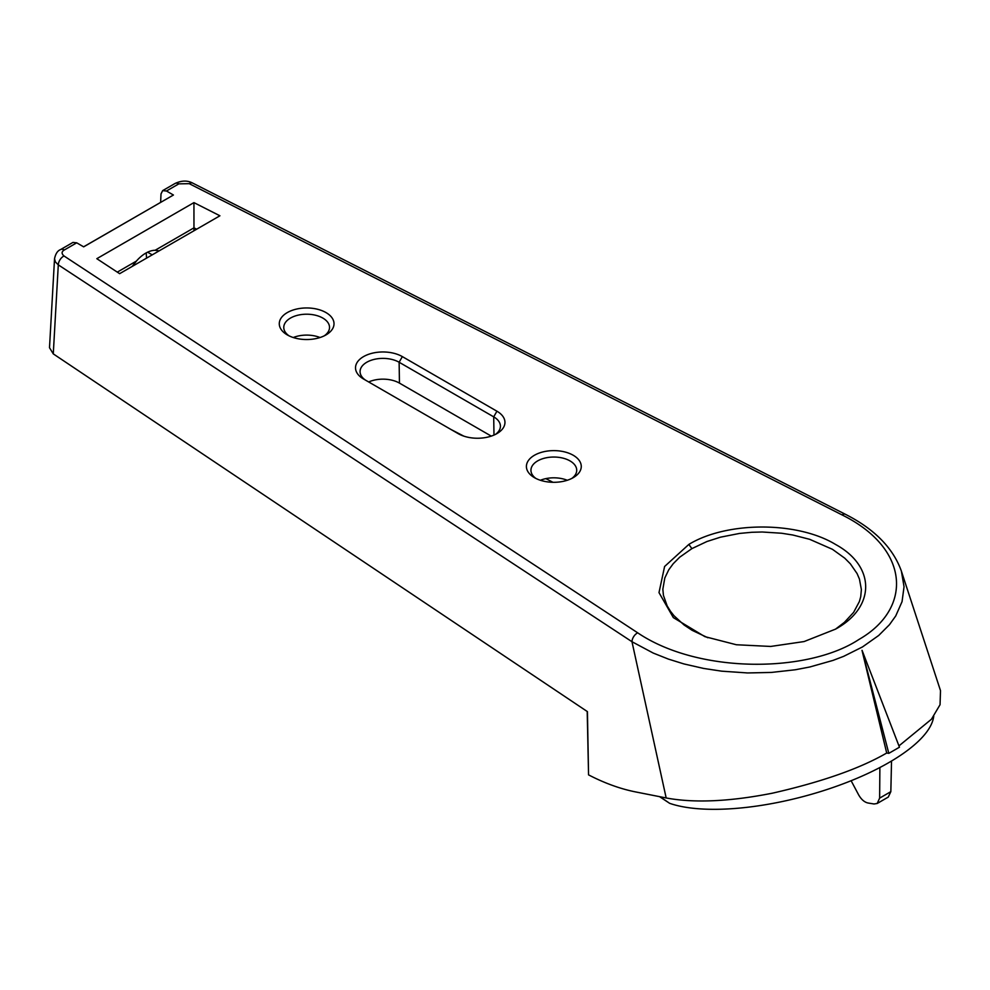 <?xml version="1.0" encoding="UTF-8"?>
<svg xmlns="http://www.w3.org/2000/svg" width="990" height="990" viewBox="0 0 990 990"><rect width="100%" height="100%" fill="white"/><g stroke="black" fill="none" stroke-linecap="round" stroke-linejoin="round"><path stroke-width="1.49" d="M160.628 202.344L161.011 193.941L162.645 190.637L166.469 191.008L173.423 195.018L83.667 246.844L76.713 242.822L72.951 242.426L60.539 249.591A7.598 4.393 60 0 1 64.338 249.975L76.713 242.822M166.469 191.008L178.844 183.855L189.238 183.67L841.983 514.874C910.045 548.485 912.904 608.528 858.936 639.466C808.001 673.126 698.68 674.054 637.684 632.82L64.004 255.965C61.38 253.626 61.491 251.633 64.338 249.975M287.298 334.917L287.298 334.917A27.361 15.79 180 0 1 287.298 312.58A27.361 15.79 180 0 1 325.995 312.58A27.361 15.79 180 0 1 325.995 334.917A27.361 15.79 180 0 1 287.298 334.917M96.822 258.687L193.941 202.616L219.916 215.783L119.642 273.673L96.822 258.687M835.56 629.12L804.103 641.557L770.715 646.445L736.374 644.75L704.88 636.644L673.336 617.611L658.994 592.614L664.599 566.49L688.854 544.413C726.932 521.235 797.445 521.198 835.61 544.488C875.977 566.515 875.408 607.427 835.56 629.12L844.458 622.289L853.627 612.365L859.37 601.561L860.743 596.624L861.374 589.57L859.444 579.051L857.068 573.544L850.373 563.842L844.718 558.15L832.454 549.314L809.672 539.315L792.804 535.008L781.593 533.239L762.226 532.001L751.719 532.286L739.505 533.437L720.497 537.174L706.934 541.518L691.886 548.621L679.722 557.184L673.237 563.694L668.757 569.794L664.81 577.962L662.842 589.236L663.436 595.398L667.173 605.917L670.515 611.337L674.017 615.755L684.065 624.975L692.146 630.333L707.875 637.746M534.427 477.663A27.435 15.84 180 0 1 534.105 477.465A27.435 15.84 180 0 1 534.538 455.202A27.435 15.84 180 0 1 573.123 455.202A27.435 15.84 180 0 1 573.569 477.465A27.435 15.84 180 0 1 534.427 477.663M496.93 411.209A27.435 15.84 180 0 1 497.252 433.41A27.435 15.84 180 0 1 458.123 433.608L363.553 379.009A27.435 15.84 180 0 1 363.219 378.811A27.435 15.84 180 0 1 363.714 356.511A27.435 15.84 180 0 1 402.348 356.61L496.93 411.209L493.701 416.852A22.881 13.204 180 0 1 500.408 426.034A22.881 13.204 180 0 1 495.47 434.4M587.206 711.488L588.555 774.873C604.593 783.177 620.26 788.857 635.555 791.913L666.171 797.965C694.337 803.199 729.766 801.603 772.472 793.176C821.972 781.89 860.05 768.5 886.706 753.019L862.005 650.356M162.62 190.649L175.044 183.484C181.578 180.44 187.457 180.304 192.679 183.088L845.423 514.305C874.418 529.019 893.079 547.965 901.383 571.106L904.043 586.736L902.051 601.648L895.74 615.941L889.49 624.665L878.736 635.444L862.488 646.94L843.69 656.333L833.023 660.404L809.808 666.988L795.242 669.772L771.359 672.433L747.524 672.952L721.562 671.158L703.618 668.436L683.929 663.931L668.399 659.093L653.264 653.078L631.979 641.718L58.299 264.862L53.274 353.875L587.429 711.637L588.555 774.873M637.684 632.82A7.598 4.665 -56.7 0 0 631.979 641.718L666.171 797.965M898.957 745.891L931.417 719.26L940.054 704.707L940.5 690.636L901.383 571.156M888.81 753.353L899.465 747.202L862.067 650.343L888.81 753.353L886.706 753.019M117.29 272.126L136.385 261.1A30.393 17.857 -60.9 0 1 155.133 250.272L193.966 227.849L196.651 229.21M194.003 227.873L193.929 230.794M450.92 429.45L463.815 436.132M545.849 478.628L552.94 482.291M320.018 337.528A23.327 13.464 0 0 0 293.275 337.528M491.275 436.12L399.453 383.105A23.327 13.464 0 0 0 368.676 381.967M567.27 480.274A23.327 13.464 0 0 0 540.392 480.274M933.756 716.277L933.521 717.577A147.423 50.874 165.1 0 1 825.635 789.958A147.423 50.874 165.1 0 1 669.648 803.323L659.575 796.665M669.648 803.323L659.946 796.74M879.875 767.498L879.64 798.126L877.177 803.484L874.046 803.979L868.044 803.014C864.406 802.209 861.251 799.45 858.59 794.772L851.115 780.714M891.532 760.988L890.839 791.654L888.265 797.086L877.165 803.496M146.211 252.908L146.545 258.142M155.17 250.297L159.167 250.854M132.115 266.483L136.422 261.113M173.423 195.018L83.618 246.807M53.274 353.875L49.5 347.713L54.537 258.699C55.589 253.737 57.593 250.693 60.539 249.591M64.004 255.965A7.598 4.665 -56.7 0 0 58.299 264.862L55.378 261.917L54.524 258.699M535.887 478.455A22.881 13.204 180 0 1 530.949 470.089A22.881 13.204 180 0 1 545.205 458.011A22.881 13.204 180 0 1 570.005 460.907A22.881 13.204 180 0 1 576.712 470.089A22.881 13.204 180 0 1 571.774 478.455M289.031 335.833A22.881 13.204 180 0 1 283.771 327.245A22.881 13.204 180 0 1 298.027 315.179A22.881 13.204 180 0 1 322.827 318.075A22.881 13.204 180 0 1 329.522 327.245A22.881 13.204 180 0 1 324.262 335.833M365.471 380.123A22.881 13.204 180 0 1 360.075 371.436A22.881 13.204 180 0 1 374.331 359.358A22.881 13.204 180 0 1 399.131 362.253L493.701 416.852L493.985 435.08M193.966 227.849L193.941 202.616M890.839 791.654L879.64 798.126M147.597 252.19L152.225 254.863M845.423 514.305A7.598 4.096 116.9 0 0 841.983 514.874M192.679 183.088A7.598 4.096 116.9 0 0 189.238 183.67M175.057 183.484A7.598 4.393 60 0 1 178.844 183.855M402.348 356.61L399.131 362.253L399.453 383.105M688.854 544.413L691.886 548.621"/></g></svg>

